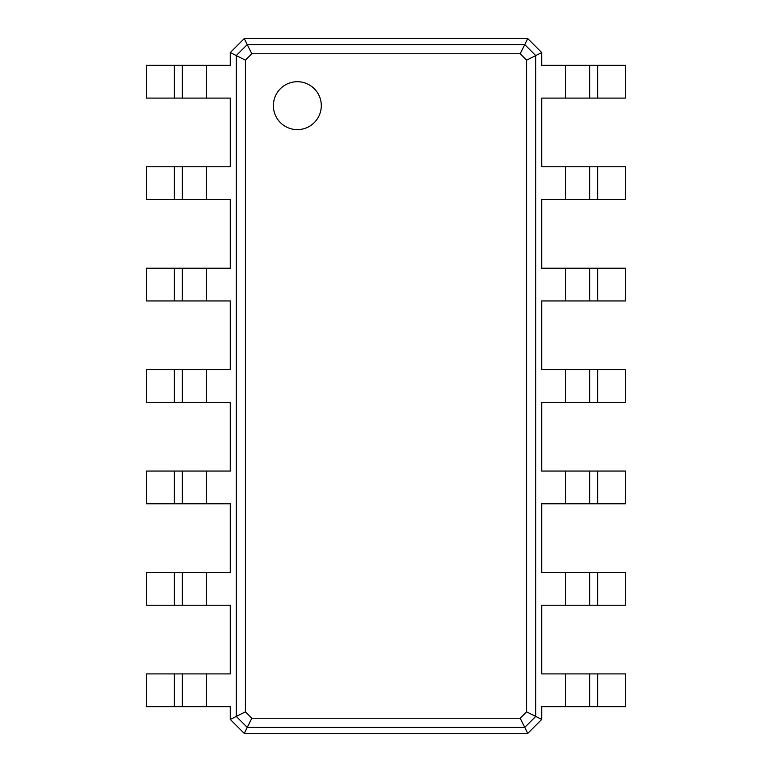<?xml version="1.0" encoding="UTF-8"?>
<svg xmlns="http://www.w3.org/2000/svg" width="772" height="772" viewBox="0 0 772 772"><rect width="100%" height="100%" fill="white"/><g stroke="black" fill="none" stroke-linecap="round" stroke-linejoin="round"><path stroke-width="1.16" d="M597.634 65.35L597.634 98.102L625.59 98.102L625.59 65.35L541.732 65.35L541.732 52.573L535.739 55.574L535.739 716.426L526.572 711.842L520.174 718.24L251.826 718.24L245.428 711.842L245.428 60.158L251.826 53.76L520.174 53.76L526.572 60.158L526.572 711.842M597.634 98.102L541.732 98.102L541.732 166.781L565.693 166.781L565.693 199.523L541.732 199.523L541.732 268.202L565.693 268.202L565.693 300.945L541.732 300.945L541.732 369.624L565.693 369.624L565.693 402.376L541.732 402.376L541.732 471.055L565.693 471.055L565.693 503.798L541.732 503.798L541.732 572.477L565.693 572.477L565.693 605.219L541.732 605.219L541.732 673.898L565.693 673.898L565.693 706.65L541.732 706.65L541.732 719.427L527.758 733.4L244.241 733.4L230.268 719.427L230.268 706.65L206.307 706.65L206.307 673.898L230.268 673.898L230.268 605.219L206.307 605.219L206.307 572.477L230.268 572.477L230.268 503.798L206.307 503.798L206.307 471.055L230.268 471.055L230.268 402.376L206.307 402.376L206.307 369.624L230.268 369.624L230.268 300.945L206.307 300.945L206.307 268.202L230.268 268.202L230.268 199.523L206.307 199.523L206.307 166.781L230.268 166.781L230.268 98.102L206.307 98.102L206.307 65.35L230.268 65.35L230.268 52.573L244.241 38.6L527.758 38.6L541.732 52.573M589.644 65.35L589.644 98.102L589.644 65.35M527.758 38.6L524.757 44.593L535.739 55.574L526.572 60.158M597.634 166.781L597.634 199.523L625.59 199.523L625.59 166.781L565.693 166.781M565.693 673.898L625.59 673.898L625.59 706.65L565.693 706.65M541.732 719.427L535.739 716.426L524.757 727.407L520.174 718.24M565.693 572.477L625.59 572.477L625.59 605.219L565.693 605.219M597.634 199.523L565.693 199.523M597.634 268.202L597.634 300.945L625.59 300.945L625.59 268.202L565.693 268.202M565.693 471.055L625.59 471.055L625.59 503.798L565.693 503.798M597.634 300.945L565.693 300.945M597.634 369.624L597.634 402.376L625.59 402.376L625.59 369.624L565.693 369.624M597.634 402.376L565.693 402.376M244.241 38.6L247.243 44.593L524.757 44.593L520.174 53.76M297.336 129.628A23.961 23.961 0 0 0 318.093 93.692A23.961 23.961 0 0 0 276.588 93.692A23.961 23.961 0 0 0 297.336 129.628M589.644 166.781L589.644 199.523L589.644 166.781M527.758 733.4L524.757 727.407L247.243 727.407L236.261 716.426L236.261 55.574L247.243 44.593L251.826 53.76M589.644 673.898L589.644 706.65M589.644 572.477L589.644 605.219L589.644 572.477M589.644 268.202L589.644 300.945L589.644 268.202M589.644 471.055L589.644 503.798L589.644 471.055M589.644 369.624L589.644 402.376M230.268 52.573L245.428 60.158M230.268 719.427L245.428 711.842M244.241 733.4L251.826 718.24M174.366 706.65L174.366 673.898L146.41 673.898L146.41 706.65L206.307 706.65M206.307 98.102L146.41 98.102L146.41 65.35L206.307 65.35M174.366 673.898L206.307 673.898M174.366 605.219L174.366 572.477L146.41 572.477L146.41 605.219L206.307 605.219M206.307 199.523L146.41 199.523L146.41 166.781L206.307 166.781M174.366 572.477L206.307 572.477M174.366 503.798L174.366 471.055L146.41 471.055L146.41 503.798L206.307 503.798M206.307 300.945L146.41 300.945L146.41 268.202L206.307 268.202M174.366 471.055L206.307 471.055M174.366 402.376L174.366 369.624L146.41 369.624L146.41 402.376L206.307 402.376M174.366 369.624L206.307 369.624M182.356 706.65L182.356 673.898L182.356 706.65M182.356 98.102L182.356 65.35L182.356 98.102M182.356 605.219L182.356 572.477L182.356 605.219M182.356 199.523L182.356 166.781L182.356 199.523M182.356 503.798L182.356 471.055M182.356 300.945L182.356 268.202M182.356 402.376L182.356 369.624M565.693 65.35L565.693 98.102M597.634 673.898L597.634 706.65M597.634 572.477L597.634 605.219M597.634 471.055L597.634 503.798M174.366 98.102L174.366 65.35M174.366 199.523L174.366 166.781M174.366 300.945L174.366 268.202"/></g></svg>
